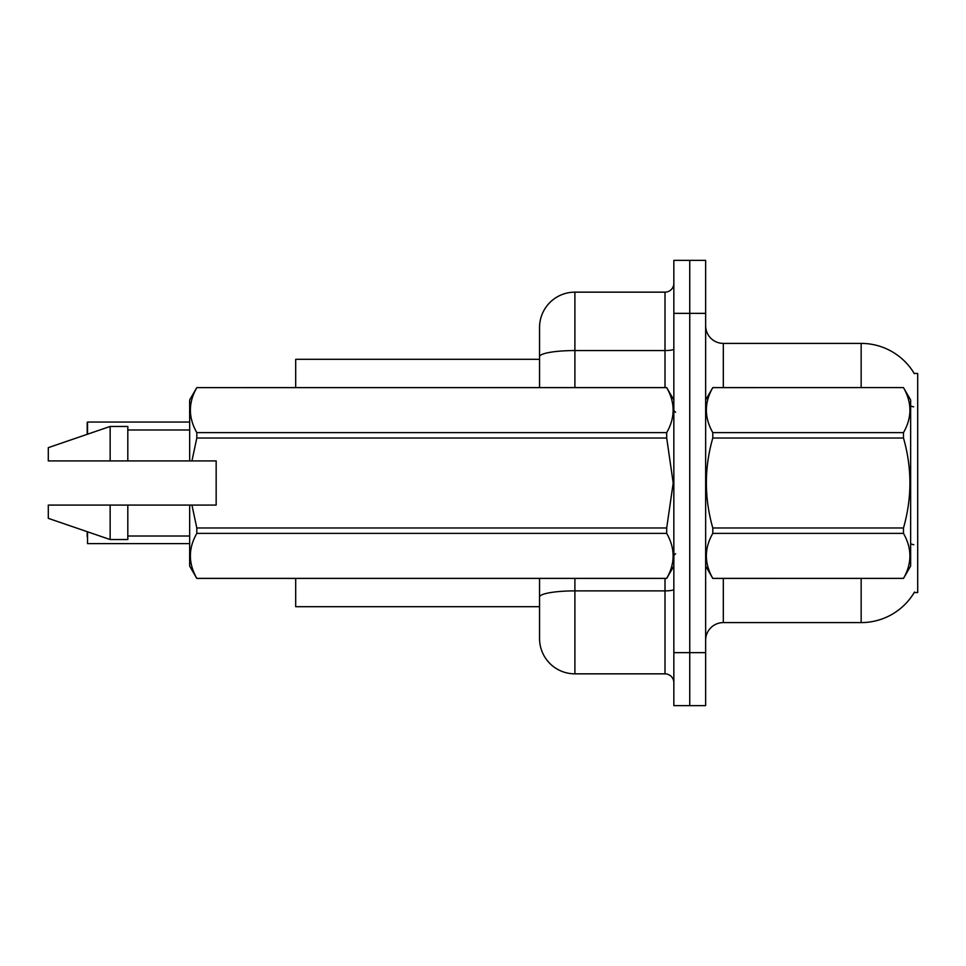 <?xml version="1.0" encoding="UTF-8"?>
<svg xmlns="http://www.w3.org/2000/svg" width="966" height="966" viewBox="0 0 966 966"><rect width="100%" height="100%" fill="white"/><g stroke="black" fill="none" stroke-linecap="round" stroke-linejoin="round"><path stroke-width="1.45" d="M914.512 592.037A61.848 61.848 0 0 1 861.153 622.599A61.848 61.848 0 0 0 914.198 592.556L917.7 592.556L917.7 373.444L914.198 373.444M539.547 359.304L295.693 359.304L295.693 387.583M539.547 606.696L295.693 606.696L295.693 578.417M705.651 640.265A17.666 17.666 0 0 1 723.317 622.599L861.153 622.599L861.153 578.417M689.748 652.642L689.748 705.651L705.651 705.651L705.651 652.642L689.748 652.642L689.748 705.651L673.845 705.651L673.845 652.642L689.748 652.642L689.748 313.358L689.748 652.642M673.845 652.642L673.845 260.349L689.748 260.349L689.748 313.358L689.748 260.349L705.651 260.349L705.651 652.642M861.153 387.583L861.153 343.401A61.848 61.848 0 0 1 914.331 373.661A61.848 61.848 0 0 0 861.153 343.401L723.317 343.401A17.666 17.666 0 0 1 705.651 325.735A17.666 17.666 0 0 0 723.317 343.401L723.317 387.583M574.891 578.417L574.891 673.845A35.344 35.344 0 0 1 539.547 638.502L539.547 578.417M574.891 673.845L665.006 673.845L665.006 578.417M539.547 327.498L539.547 356.708L539.547 327.498A35.344 35.344 0 0 1 574.891 292.155L665.006 292.155A8.839 8.839 0 0 0 673.845 283.316M539.547 387.583L539.547 356.708A35.344 6.134 180 0 1 574.891 350.561L665.006 350.561L665.006 292.155M673.845 682.684A8.839 8.839 0 0 0 665.006 673.845M87.181 429.109L87.532 422.045L189.662 422.045L87.532 422.045L87.532 434.205M705.651 399.948L712.787 387.632C704.238 402.556 704.238 417.554 712.787 432.611L903.488 432.611C912.049 417.674 912.049 402.689 903.488 387.632L910.636 399.948L910.636 566.052L903.488 578.417C912.049 563.444 912.049 548.447 903.488 533.389L712.787 533.389C704.238 548.326 704.238 563.311 712.787 578.368L903.488 578.368L712.787 578.417L705.651 566.052M903.488 432.611L903.488 438.021L712.787 438.021C704.238 467.93 704.238 497.913 712.787 527.979L712.787 533.389M712.787 527.979L903.488 527.979C912.049 497.913 912.049 467.93 903.488 438.021M903.488 527.979L903.488 533.389M712.787 387.583L903.488 387.583L712.787 387.632M712.787 432.611L712.787 438.021M191.944 460.915L216.167 460.915L216.167 505.085L191.944 505.085L196.81 527.979L666.697 527.979L673.205 483L666.697 438.021L196.81 438.021L191.944 460.915L189.662 460.915L189.662 399.948L196.81 387.632C188.249 402.556 188.249 417.554 196.81 432.611L666.697 432.611C675.258 417.674 675.258 402.689 666.697 387.632L196.81 387.632L666.697 387.583L673.845 399.948M666.697 527.979L666.697 533.389L196.81 533.389C188.249 548.326 188.249 563.311 196.81 578.368L666.697 578.368C675.258 563.444 675.258 548.447 666.697 533.389M191.944 505.085L189.662 505.085L189.662 566.052L196.81 578.417L666.697 578.417L673.845 566.052M196.81 527.979L196.81 533.389M189.662 505.085L127.814 505.085L127.814 539.547L110.148 539.547L110.148 505.085L48.3 505.085L48.3 518.344L110.148 539.547M127.814 505.085L110.148 505.085M48.3 505.085L71.677 505.085M666.697 432.611L666.697 438.021M196.81 432.611L196.81 438.021M110.148 426.453L110.148 460.915L48.3 460.915L48.3 447.656L110.148 426.453L127.814 426.453L127.814 460.915L189.662 460.915M110.148 460.915L127.814 460.915M87.181 536.541L87.181 531.674M87.532 531.795L87.532 543.604L189.662 543.604M87.181 434.326L87.181 422.396M723.317 578.417L723.317 622.599M913.619 406.867A61.848 10.735 180 0 0 910.636 406.106M913.812 544.752A61.848 10.735 180 0 0 910.636 543.943M705.651 313.358L673.845 313.358M706.001 399.344A17.666 3.067 0 0 1 705.651 398.741M673.845 589.357A8.839 1.534 0 0 1 665.006 590.89L574.891 590.89A35.344 6.134 180 0 0 539.547 597.024M574.891 292.155L574.891 387.583M665.006 387.583L665.006 350.561A8.839 1.534 0 0 0 673.845 349.028M675.608 412.313L673.845 410.55M127.814 536.009L189.662 536.009M127.814 429.991L189.662 429.991M675.608 553.687L673.845 555.45"/></g></svg>
